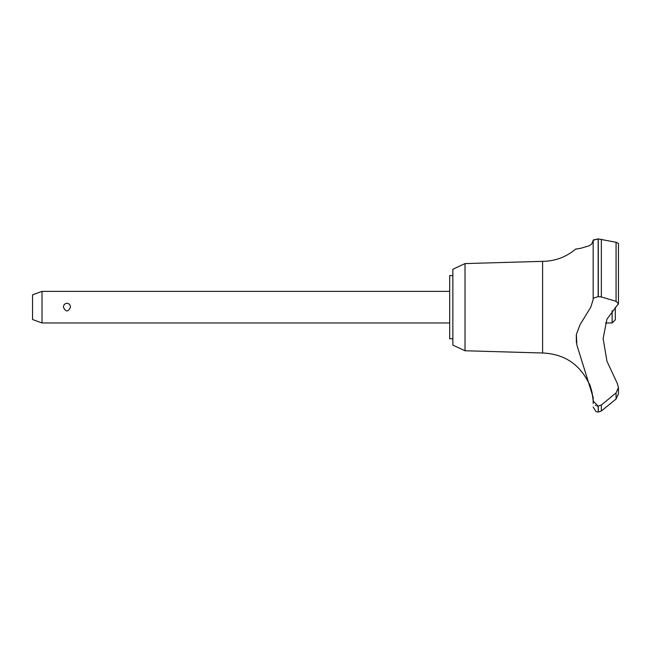 <?xml version="1.0" encoding="UTF-8"?>
<svg xmlns="http://www.w3.org/2000/svg" width="651" height="651" viewBox="0 0 651 651"><rect width="100%" height="100%" fill="white"/><g stroke="black" fill="none" stroke-linecap="round" stroke-linejoin="round"><path stroke-width="0.98" d="M452.852 338.772L449.695 338.772L449.695 275.568L452.852 275.568M465.009 263.582L452.852 269.245L452.852 345.095L465.009 350.759L465.009 263.582L542.6 261.352C555.051 261.214 566.044 257.137 575.574 249.121L580.765 248.283L589.106 245.793L591.678 244.149L593.167 240.292L593.167 298.264L598.155 296.628L601.361 296.962L616.058 301.323L618.45 303.691L606.944 319.161L603.127 338.496L606.944 361.232L617.303 383.455L618.45 387.532L616.058 392.919L601.361 405.028L598.155 406.134L593.167 400.983L593.167 397.37L576.867 345.014L576.379 334.443L580.033 324.703L590.783 307.174L593.167 299.558L593.167 240.292L598.155 238.909L593.321 239.959M465.009 350.759L542.6 352.997L542.6 261.352M616.058 301.323L616.058 242.27L618.45 243.458L616.058 242.27L598.155 238.909L598.155 296.628M593.167 249.121L593.167 281.419M598.285 406.134L598.285 412.091L598.155 406.134M618.45 393.847L616.058 399.047L601.361 410.993L601.361 405.028M593.045 399.852L592.158 392.984M592.044 392.455L591.938 391.951M591.816 391.438L591.678 390.893M591.531 390.323L591.303 389.501M591.018 388.566L590.335 386.58M618.45 387.361L618.45 393.879L616.082 399.03M42.03 291.371L42.03 322.969L32.55 319.519L32.55 294.822L42.03 291.371L449.695 291.371M63.407 307.174C63.546 304.855 64.718 303.553 66.939 303.252C69.161 303.553 70.332 304.855 70.471 307.174C68.119 312.171 65.759 312.171 63.407 307.174M615.293 307.418L615.293 319.812L612.127 322.969L612.127 310.779M542.6 352.997C564.197 353.949 579.691 364.169 589.082 383.651C590.27 383.016 594.257 402.985 593.159 402.611L593.167 403.555M593.167 402.611L593.167 400.983M595.299 405.191L595.974 405.606M597.097 406.004L598.074 406.134M576.306 334.874L576.363 342.597M618.344 304.294L618.45 303.748M598.285 296.628L598.285 238.909M616.058 399.047L616.058 392.919M601.361 296.962L601.361 239.218M612.127 322.969L605.471 322.969M449.695 322.969L42.03 322.969M598.285 412.091L601.361 410.993M598.155 412.091L595.958 411.554L593.167 407.03M618.45 303.691L618.45 243.458"/></g></svg>
